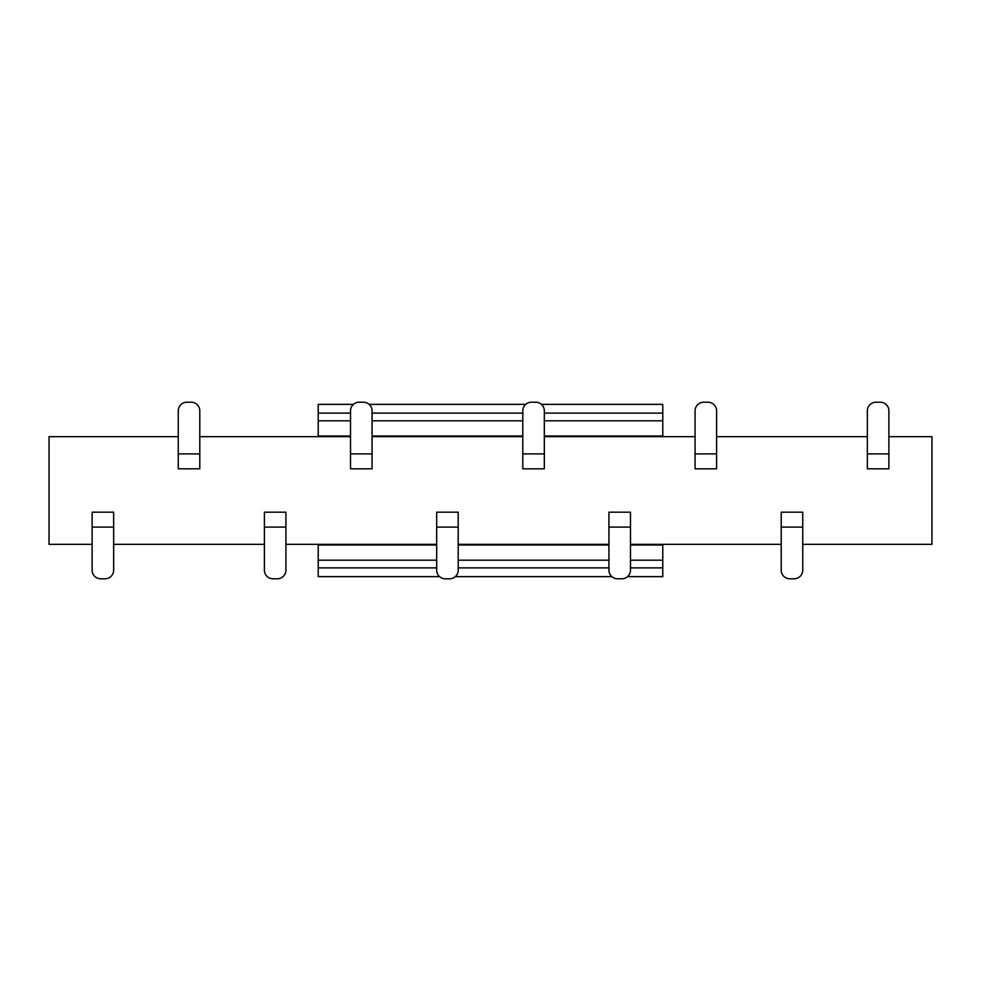 <?xml version="1.0" encoding="UTF-8"?>
<svg xmlns="http://www.w3.org/2000/svg" width="981" height="981" viewBox="0 0 981 981"><rect width="100%" height="100%" fill="white"/><g stroke="black" fill="none" stroke-linecap="round" stroke-linejoin="round"><path stroke-width="1.47" d="M353.442 404.368L318.224 404.368L318.224 413.124L350.524 413.124M372.057 413.124L522.799 413.124M544.332 413.124L662.776 413.124L662.776 404.368L541.414 404.368M525.718 404.368L369.15 404.368M630.476 560.188L662.776 560.188L662.776 576.632L627.558 576.632M611.85 576.632L455.282 576.632M439.586 576.632L318.224 576.632L318.224 567.876L436.668 567.876M662.776 567.876L630.476 567.876M608.943 567.876L458.201 567.876M318.224 544.332L318.224 567.876M662.776 560.188L662.776 544.982L630.476 544.982M318.224 413.124L318.224 436.668M544.332 436.018L662.776 436.018L662.776 420.812L544.332 420.812M662.776 413.124L662.776 420.812M662.776 544.332L662.776 544.982M662.776 436.018L662.776 436.668M802.74 544.332L931.95 544.332L931.95 436.668L888.994 436.668M178.26 436.668L49.05 436.668L49.05 544.332L92.006 544.332M105.041 578.79A8.608 8.608 0 0 0 113.649 570.182L113.649 512.192L92.116 512.192L92.116 570.182A8.608 8.608 0 0 0 100.736 578.79L105.041 578.79M186.868 402.21A8.608 8.608 0 0 0 178.26 410.818L178.26 468.808L199.793 468.808L199.793 410.818A8.608 8.608 0 0 0 191.172 402.21L186.868 402.21M264.392 570.182A8.608 8.608 0 0 0 273 578.79L277.316 578.79A8.608 8.608 0 0 0 285.925 570.182L285.925 512.192L264.392 512.192L264.392 570.182M359.144 402.21A8.608 8.608 0 0 0 350.524 410.818L350.524 468.808L372.057 468.808L372.057 410.818A8.608 8.608 0 0 0 363.448 402.21L359.144 402.21M436.668 570.182A8.608 8.608 0 0 0 445.276 578.79L449.58 578.79A8.608 8.608 0 0 0 458.201 570.182L458.201 512.192L436.668 512.192L436.668 570.182M531.42 402.21A8.608 8.608 0 0 0 522.799 410.818L522.799 468.808L544.332 468.808L544.332 410.818A8.608 8.608 0 0 0 535.724 402.21L531.42 402.21M608.943 570.182A8.608 8.608 0 0 0 617.552 578.79L621.856 578.79A8.608 8.608 0 0 0 630.476 570.182L630.476 512.192L608.943 512.192L608.943 570.182M703.684 402.21A8.608 8.608 0 0 0 695.075 410.818L695.075 468.808L716.608 468.808L716.608 410.818A8.608 8.608 0 0 0 708 402.21L703.684 402.21M781.207 570.182A8.608 8.608 0 0 0 789.828 578.79L794.132 578.79A8.608 8.608 0 0 0 802.74 570.182L802.74 512.192L781.207 512.192L781.207 570.182M875.959 402.21A8.608 8.608 0 0 0 867.351 410.818L867.351 468.808L888.884 468.808L888.884 410.818A8.608 8.608 0 0 0 880.264 402.21L875.959 402.21M199.793 436.668L350.425 436.668M372.167 436.668L522.689 436.668M544.443 436.668L694.965 436.668M716.719 436.668L867.241 436.668M781.207 544.332L630.575 544.332M608.833 544.332L458.311 544.332M436.557 544.332L286.035 544.332M264.281 544.332L113.759 544.332M318.224 560.188L436.668 560.188M458.201 560.188L608.943 560.188M608.943 544.982L458.201 544.982M436.668 544.982L318.224 544.982M318.224 436.018L350.524 436.018M372.057 436.018L522.799 436.018M522.799 420.812L372.057 420.812M350.524 420.812L318.224 420.812M113.649 527.104L92.116 527.104M178.26 453.896L199.793 453.896M285.925 527.104L264.392 527.104M350.524 453.896L372.057 453.896M458.201 527.104L436.668 527.104M522.799 453.896L544.332 453.896M630.476 527.104L608.943 527.104M695.075 453.896L716.608 453.896M802.74 527.104L781.207 527.104M867.351 453.896L888.884 453.896"/></g></svg>
